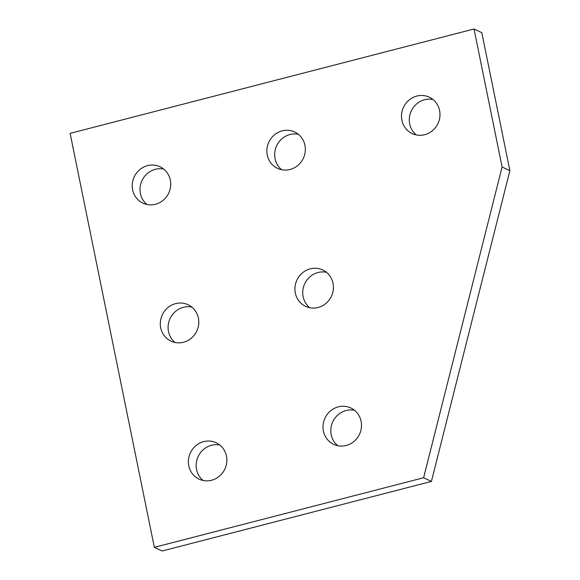 <?xml version="1.0" encoding="UTF-8"?>
<svg xmlns="http://www.w3.org/2000/svg" width="580" height="580" viewBox="0 0 580 580"><rect width="100%" height="100%" fill="white"/><g stroke="black" fill="none" stroke-linecap="round" stroke-linejoin="round"><path stroke-width="0.87" d="M401.889 120.256A20.111 19.06 115.2 0 1 408.973 100.137A20.111 19.06 115.2 0 1 429.309 97.194A20.111 19.06 115.2 0 1 439.589 110.519A20.111 19.06 115.2 0 1 432.506 130.638A20.111 19.06 115.2 0 1 412.17 133.581A20.111 19.06 115.2 0 1 401.889 120.256M432.985 99.499A20.111 19.06 -64.8 0 0 409.683 123.924A20.111 19.06 -64.8 0 0 416.288 134.944M267.257 155.041A20.111 19.06 115.2 0 1 274.333 134.922A20.111 19.06 115.2 0 1 294.669 131.979A20.111 19.06 115.2 0 1 304.95 145.304A20.111 19.06 115.2 0 1 297.873 165.423A20.111 19.06 115.2 0 1 277.537 168.367A20.111 19.06 115.2 0 1 267.257 155.041M298.345 134.285A20.111 19.06 -64.8 0 0 275.05 158.71A20.111 19.06 -64.8 0 0 281.655 169.73M295.329 293.038A20.111 19.06 115.2 0 1 302.412 272.912A20.111 19.06 115.2 0 1 322.748 269.968A20.111 19.06 115.2 0 1 333.029 283.294A20.111 19.06 115.2 0 1 325.945 303.42A20.111 19.06 115.2 0 1 305.609 306.356A20.111 19.06 115.2 0 1 295.329 293.038M326.424 272.274A20.111 19.06 -64.8 0 0 303.123 296.706A20.111 19.06 -64.8 0 0 309.727 307.726M323.408 431.027A20.111 19.06 115.2 0 1 330.484 410.908A20.111 19.06 115.2 0 1 350.82 407.965A20.111 19.06 115.2 0 1 361.101 421.29A20.111 19.06 115.2 0 1 354.025 441.409A20.111 19.06 115.2 0 1 333.688 444.352A20.111 19.06 115.2 0 1 323.408 431.027M354.496 410.27A20.111 19.06 -64.8 0 0 331.195 434.696A20.111 19.06 -64.8 0 0 337.806 445.715M132.617 189.827A20.111 19.06 115.2 0 1 139.7 169.708A20.111 19.06 115.2 0 1 160.036 166.764A20.111 19.06 115.2 0 1 170.317 180.09A20.111 19.06 115.2 0 1 163.241 200.209A20.111 19.06 115.2 0 1 142.905 203.152A20.111 19.06 115.2 0 1 132.617 189.827M163.712 169.07A20.111 19.06 -64.8 0 0 140.411 193.495A20.111 19.06 -64.8 0 0 147.016 204.515M160.696 327.816A20.111 19.06 115.2 0 1 167.772 307.697A20.111 19.06 115.2 0 1 188.108 304.754A20.111 19.06 115.2 0 1 198.389 318.079A20.111 19.06 115.2 0 1 191.313 338.198A20.111 19.06 115.2 0 1 170.977 341.142A20.111 19.06 115.2 0 1 160.696 327.816M191.784 307.059A20.111 19.06 -64.8 0 0 168.49 331.492A20.111 19.06 -64.8 0 0 175.095 342.505M188.768 465.812A20.111 19.06 115.2 0 1 195.851 445.694A20.111 19.06 115.2 0 1 216.188 442.75A20.111 19.06 115.2 0 1 226.468 456.076A20.111 19.06 115.2 0 1 219.385 476.195A20.111 19.06 115.2 0 1 199.049 479.138A20.111 19.06 115.2 0 1 188.768 465.812M219.863 445.056A20.111 19.06 -64.8 0 0 196.562 469.481A20.111 19.06 -64.8 0 0 203.167 480.501M474.019 29L502.091 166.989L423.61 477.76L154.338 547.332L70.115 133.356L474.019 29L481.813 32.669L509.885 170.665L502.091 166.989M154.338 547.332L162.132 551L431.404 481.429L423.61 477.76M431.404 481.429L509.885 170.665"/></g></svg>
